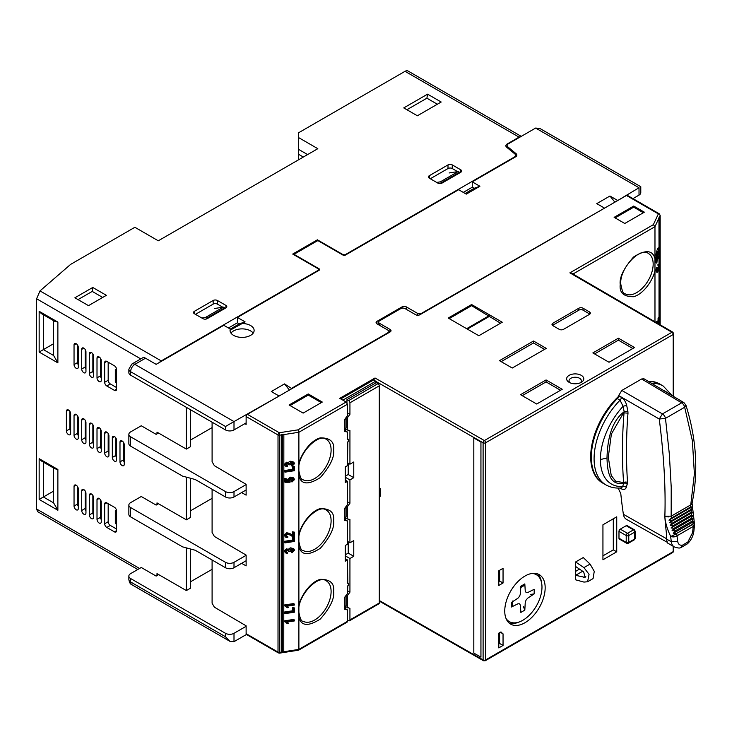 <?xml version="1.0" encoding="UTF-8"?>
<svg xmlns="http://www.w3.org/2000/svg" width="732" height="732" viewBox="0 0 732 732"><rect width="100%" height="100%" fill="white"/><g stroke="black" fill="none" stroke-linecap="round" stroke-linejoin="round"><path stroke-width="1.1" d="M76.165 368.278A3.01 1.738 -120 0 0 77.674 368.425A3.01 1.738 -120 0 0 78.297 367.052L78.297 347.398A3.01 1.738 -120 0 0 76.979 344.369A3.01 1.738 -120 0 0 74.664 343.564A3.01 1.738 -120 0 0 74.042 344.946L74.042 364.591A3.01 1.738 -120 0 0 76.165 368.278M83.823 372.698A3.01 1.738 -120 0 0 85.324 372.844A3.01 1.738 -120 0 0 85.955 371.472L85.955 351.817A3.01 1.738 -120 0 0 84.638 348.798A3.01 1.738 -120 0 0 82.323 347.984A3.01 1.738 -120 0 0 81.7 349.365L81.7 369.02A3.01 1.738 -120 0 0 83.823 372.698M91.482 377.117A3.01 1.738 -120 0 0 92.982 377.273A3.01 1.738 -120 0 0 93.605 375.891L93.605 356.246A3.01 1.738 -120 0 0 92.296 353.217A3.01 1.738 -120 0 0 89.981 352.412A3.01 1.738 -120 0 0 89.359 353.785L89.359 373.439A3.01 1.738 -120 0 0 91.482 377.117M99.14 381.546A3.01 1.738 -120 0 0 100.641 381.692A3.01 1.738 -120 0 0 101.263 380.311L101.263 360.666A3.01 1.738 -120 0 0 99.955 357.637A3.01 1.738 -120 0 0 97.64 356.832A3.01 1.738 -120 0 0 97.008 358.204L97.008 377.858A3.01 1.738 -120 0 0 99.14 381.546M68.506 434.598A3.01 1.738 -120 0 0 70.016 434.744A3.01 1.738 -120 0 0 70.638 433.371L70.638 413.717A3.01 1.738 -120 0 0 69.32 410.689A3.01 1.738 -120 0 0 67.005 409.883A3.01 1.738 -120 0 0 66.383 411.265L66.383 430.91A3.01 1.738 -120 0 0 68.506 434.598M76.165 439.017A3.01 1.738 -120 0 0 77.674 439.173A3.01 1.738 -120 0 0 78.297 437.791L78.297 418.137A3.01 1.738 -120 0 0 76.979 415.117A3.01 1.738 -120 0 0 74.664 414.312A3.01 1.738 -120 0 0 74.042 415.685L74.042 435.339A3.01 1.738 -120 0 0 76.165 439.017M83.823 443.436A3.01 1.738 -120 0 0 85.324 443.592A3.01 1.738 -120 0 0 85.955 442.21L85.955 422.565A3.01 1.738 -120 0 0 84.638 419.537A3.01 1.738 -120 0 0 82.323 418.731A3.01 1.738 -120 0 0 81.7 420.104L81.7 439.758A3.01 1.738 -120 0 0 83.823 443.436M91.482 447.865A3.01 1.738 -120 0 0 92.982 448.011A3.01 1.738 -120 0 0 93.605 446.63L93.605 426.985A3.01 1.738 -120 0 0 92.296 423.956A3.01 1.738 -120 0 0 89.981 423.151A3.01 1.738 -120 0 0 89.359 424.523L89.359 444.178A3.01 1.738 -120 0 0 91.482 447.865M99.14 452.285A3.01 1.738 -120 0 0 100.641 452.431A3.01 1.738 -120 0 0 101.263 451.058L101.263 431.404A3.01 1.738 -120 0 0 99.955 428.376A3.01 1.738 -120 0 0 97.64 427.57A3.01 1.738 -120 0 0 97.008 428.952L97.008 448.597A3.01 1.738 -120 0 0 99.14 452.285M106.799 456.704A3.01 1.738 -120 0 0 108.299 456.85A3.01 1.738 -120 0 0 108.922 455.478L108.922 435.824A3.01 1.738 -120 0 0 107.613 432.795A3.01 1.738 -120 0 0 105.289 431.99A3.01 1.738 -120 0 0 104.667 433.371L104.667 453.017A3.01 1.738 -120 0 0 106.799 456.704M122.116 465.543A3.01 1.738 -120 0 0 123.617 465.698A3.01 1.738 -120 0 0 124.239 464.317L124.239 444.672A3.01 1.738 -120 0 0 122.93 441.643A3.01 1.738 -120 0 0 120.606 440.838A3.01 1.738 -120 0 0 119.984 442.21L119.984 461.865A3.01 1.738 -120 0 0 122.116 465.543M114.457 461.123A3.01 1.738 -120 0 0 115.958 461.279A3.01 1.738 -120 0 0 116.58 459.897L116.58 440.243A3.01 1.738 -120 0 0 115.272 437.224A3.01 1.738 -120 0 0 112.948 436.418A3.01 1.738 -120 0 0 112.325 437.791L112.325 457.445A3.01 1.738 -120 0 0 114.457 461.123M99.14 523.023A3.01 1.738 -120 0 0 100.641 523.17A3.01 1.738 -120 0 0 101.263 521.797L101.263 502.143A3.01 1.738 -120 0 0 99.955 499.114A3.01 1.738 -120 0 0 97.64 498.309A3.01 1.738 -120 0 0 97.008 499.691L97.008 519.336A3.01 1.738 -120 0 0 99.14 523.023M91.482 518.604A3.01 1.738 -120 0 0 92.982 518.75A3.01 1.738 -120 0 0 93.605 517.378L93.605 497.723A3.01 1.738 -120 0 0 92.296 494.695A3.01 1.738 -120 0 0 89.981 493.89A3.01 1.738 -120 0 0 89.359 495.271L89.359 514.916A3.01 1.738 -120 0 0 91.482 518.604M83.823 514.184A3.01 1.738 -120 0 0 85.324 514.331A3.01 1.738 -120 0 0 85.955 512.958L85.955 493.304A3.01 1.738 -120 0 0 84.638 490.275A3.01 1.738 -120 0 0 82.323 489.47A3.01 1.738 -120 0 0 81.7 490.843L81.7 510.497A3.01 1.738 -120 0 0 83.823 514.184M76.165 509.765A3.01 1.738 -120 0 0 77.674 509.911A3.01 1.738 -120 0 0 78.297 508.53L78.297 488.885A3.01 1.738 -120 0 0 76.979 485.856A3.01 1.738 -120 0 0 74.664 485.051A3.01 1.738 -120 0 0 74.042 486.423L74.042 506.077A3.01 1.738 -120 0 0 76.165 509.765M317.816 148.688L158.277 240.801L134.88 227.286L70.638 264.38L40.004 290.906L161.25 360.913L318.777 269.962L318.237 268.8L292.718 254.059L317.386 239.812L342.915 254.553L344.928 254.864L514.349 157.051A4.209 2.434 0 0 0 515.584 155.33A4.209 2.434 0 0 0 514.825 153.94L506.608 147.169A4.209 2.434 180 0 1 505.849 145.769A4.209 2.434 180 0 1 507.084 144.058L519.052 137.14L405.034 71.315L298.674 132.721L298.674 137.634L317.816 148.688M88.508 305.647L74.893 297.787L92.754 287.466L106.369 295.325L88.508 305.647M217.413 300.486L225.923 305.4A3.01 1.738 180 0 1 226.801 306.626A3.01 1.738 180 0 1 225.923 307.852L207.202 318.658A3.01 1.738 180 0 1 202.947 318.658L194.438 313.753A3.01 1.738 180 0 1 193.559 312.518A3.01 1.738 180 0 1 194.438 311.292L213.158 300.486A3.01 1.738 180 0 1 217.413 300.486L217.413 304.119L222.766 307.211M452.257 164.901L460.767 169.815A3.01 1.738 180 0 1 461.645 171.041A3.01 1.738 180 0 1 460.767 172.267L442.046 183.073A3.01 1.738 180 0 1 437.791 183.073L429.281 178.16A3.01 1.738 180 0 1 428.403 176.934A3.01 1.738 180 0 1 429.281 175.707L448.002 164.901A3.01 1.738 180 0 1 452.257 164.901L452.257 168.534L457.61 171.627M403.753 107.915L427.58 94.163L441.195 102.023L417.368 115.775L403.753 107.915M307.605 154.58L298.674 149.429L298.674 137.634M92.754 287.466L92.232 291.409L78.04 299.598M102.7 297.448L92.232 291.409M213.158 300.486L213.158 304.119A3.01 1.738 180 0 1 217.413 304.119M213.158 304.119L195.462 314.339M448.002 164.901L448.002 168.534A3.01 1.738 180 0 1 452.257 168.534M448.002 168.534L430.306 178.754M427.58 94.163L426.893 98.189L437.361 104.237M406.901 109.736L426.893 98.189M521.239 136.372L408.035 71.022A6.021 3.477 120 0 0 405.034 71.315M520.9 136.564A6.021 3.477 120 0 0 519.052 137.14M318.777 269.962L318.777 270.456M159.402 362.468A6.021 3.477 -60 0 1 161.25 360.913M156.996 433.856L156.996 432.145L186.358 449.091L190.613 446.63L190.613 409.792M156.996 504.604L156.996 502.884L186.358 519.83L186.358 477.136M156.996 575.59L156.996 573.623L186.358 590.568L186.358 547.875M617.323 200.76L639.018 187.74L535.641 128.054L508.356 143.811A4.209 2.434 0 0 0 507.12 145.531A4.209 2.434 0 0 0 507.889 146.922L516.097 153.693A4.209 2.434 180 0 1 516.856 155.083A4.209 2.434 180 0 1 515.621 156.804L472.25 181.847L479.908 186.267L466.293 194.126L458.635 189.707L345.467 255.047A1.803 1.043 0 0 1 342.915 255.047L342.915 254.553M317.386 240.883L317.386 239.812M140.773 358.909L36.6 298.766L40.004 290.906M36.6 298.766L36.6 509.024L37.597 511.631L137.79 569.487M298.674 149.429L298.674 159.741M303.35 157.041L298.674 154.342M53.463 320.57L53.463 354.279A15.043 8.683 -0 0 0 53.619 355.505L57.874 362.871L57.874 322.098L39.153 311.292L39.153 352.065L53.463 343.802M114.457 365.826L106.799 361.398A3.01 1.738 -120 0 0 105.289 361.251A3.01 1.738 -120 0 0 104.667 362.633L104.667 382.278A3.01 1.738 -120 0 0 106.799 385.965L114.457 390.385A3.01 1.738 -120 0 0 115.958 390.531A3.01 1.738 -120 0 0 116.58 389.159L116.58 369.504A3.01 1.738 -120 0 0 114.457 365.826M114.457 507.303L106.799 502.884A3.01 1.738 -120 0 0 105.289 502.738A3.01 1.738 -120 0 0 104.667 504.11L104.667 523.764A3.01 1.738 -120 0 0 106.799 527.443L114.457 531.871A3.01 1.738 -120 0 0 115.958 532.018A3.01 1.738 -120 0 0 116.58 530.636L116.58 510.991A3.01 1.738 -120 0 0 114.457 507.303M186.358 407.331L186.358 449.091M190.613 549.018L190.613 588.116L186.358 590.568M39.153 311.292L41.276 313.543L54.909 321.403L57.874 322.098M57.874 510.25L57.874 469.477L54.909 468.782L41.276 460.913L39.153 458.671L39.153 499.444L57.874 510.25L53.619 502.884A15.043 8.683 180 0 1 53.463 501.658L53.463 467.949M53.463 491.181L43.408 496.991L43.408 462.148M78.297 364.856A3.01 1.738 60 0 1 77.555 362.569L74.042 364.591M77.555 345.111L77.555 362.569M85.955 369.276A3.01 1.738 60 0 1 85.205 366.988L81.7 369.02M85.205 349.53L85.205 366.988M93.605 373.704A3.01 1.738 60 0 1 92.863 371.408L89.359 373.439M92.863 353.949L92.863 371.408M101.263 378.124A3.01 1.738 60 0 1 100.522 375.827L97.008 377.858M100.522 358.369L100.522 375.827M69.897 411.43L69.897 428.888L66.383 430.91M70.638 431.175A3.01 1.738 60 0 1 69.897 428.888M77.555 415.849L77.555 433.307L74.042 435.339M78.297 435.604A3.01 1.738 60 0 1 77.555 433.307M85.205 420.269L85.205 437.727L81.7 439.758M85.955 440.024A3.01 1.738 60 0 1 85.205 437.727M92.863 424.688L92.863 442.146L89.359 444.178M93.605 444.443A3.01 1.738 60 0 1 92.863 442.146M100.522 429.117L100.522 446.575L97.008 448.597M101.263 448.862A3.01 1.738 60 0 1 100.522 446.575M108.18 433.536L108.18 450.994L104.667 453.017M108.922 453.282A3.01 1.738 60 0 1 108.18 450.994M39.153 499.444L43.408 496.991L53.619 502.884M124.239 462.13A3.01 1.738 60 0 1 123.498 459.833L119.984 461.865M123.498 442.375L123.498 459.833M116.58 457.71A3.01 1.738 60 0 1 115.839 455.414L112.325 457.445M115.839 437.956L115.839 455.414M106.799 385.965L110.312 383.934L116.58 387.557M110.312 383.934A3.01 1.738 60 0 1 108.18 380.256L104.667 382.278M108.18 362.203L108.18 380.256M106.799 527.443L110.312 525.42L116.58 529.044M110.312 525.42A3.01 1.738 60 0 1 108.18 521.733L104.667 523.764M108.18 503.68L108.18 521.733M101.263 519.601A3.01 1.738 60 0 1 100.522 517.314L97.008 519.336M100.522 499.855L100.522 517.314M93.605 515.182A3.01 1.738 60 0 1 92.863 512.894L89.359 514.916M92.863 495.436L92.863 512.894M85.955 510.762A3.01 1.738 60 0 1 85.205 508.466L81.7 510.497M85.205 491.007L85.205 508.466M78.297 506.343A3.01 1.738 60 0 1 77.555 504.046L74.042 506.077M77.555 486.588L77.555 504.046M190.613 478.271L190.613 517.378L186.358 519.83M242.21 323.507L230.305 330.123L230.305 329.052A12.032 6.945 0 0 0 230.049 330.452A12.032 6.945 0 0 0 237.479 336.866A12.032 6.945 0 0 0 250.6 335.366A12.032 6.945 0 0 0 254.123 330.452A12.032 6.945 0 0 0 242.21 323.507L245.064 321.851L239.291 323.892L237.406 322.803L228.448 327.982M230.992 333.133A12.032 6.945 180 0 1 233.581 330.91A12.032 6.945 180 0 1 253.18 333.133M230.305 329.052L223.791 325.292L156.145 364.344L145.512 358.204L134.88 364.344L234.002 421.577L278.672 396.277M291.867 388.665L284.492 383.916L271.307 391.538L278.672 395.783M291.867 388.17L388.015 332.667A3.01 1.738 0 0 0 388.893 331.431A3.01 1.738 0 0 0 388.015 330.205L376.953 323.818A3.01 1.738 180 0 1 376.074 322.592A3.01 1.738 180 0 1 376.953 321.366L402.051 306.873A3.01 1.738 180 0 1 406.306 306.873L417.368 313.259A3.01 1.738 0 0 0 421.623 313.259L604.138 208.373M617.323 200.266L609.957 196.02L596.763 203.633L604.138 207.888M342.915 255.047L318.667 241.048A1.208 0.695 0 0 0 316.965 241.048L294.84 253.821A1.208 0.695 0 0 0 294.493 254.306A1.208 0.695 0 0 0 294.84 254.8L319.088 268.8A1.803 1.043 0 0 1 319.619 269.541A1.803 1.043 0 0 1 319.088 270.273L237.406 317.432L245.064 321.851M237.406 317.432L237.406 322.803M472.25 181.847L472.25 187.218L463.283 192.397M465.168 193.486L474.135 188.307L479.908 186.267M472.25 187.218L474.135 188.307M535.641 128.054L539.896 128.475L640.784 186.724L640.784 192.653A6.021 3.477 180 0 1 639.018 195.115L632.96 198.61M639.018 187.74C641.314 186.422 641.314 186.422 639.018 187.74L639.018 195.115M246.126 422.931L234.002 429.931A6.021 3.477 180 0 1 225.493 429.931L130.625 375.159A6.021 3.477 180 0 1 128.859 372.698L128.859 369.257L131.87 364.051L142.502 357.911A6.021 3.477 60 0 1 145.512 358.204M246.126 489.983L234.002 496.982L234.002 491.584L246.126 484.584M246.126 560.73L234.002 567.73L234.002 562.322L246.126 555.323M158.698 574.602L156.145 576.084L141.258 567.483L130.625 573.623A6.021 3.477 0 0 0 128.859 576.084A6.021 3.477 0 0 0 130.625 578.536L225.493 633.308A6.021 3.477 0 0 0 234.002 633.308L246.126 626.308M246.455 634.47L234.002 641.662L229.747 641.241L131.87 584.731A6.021 3.477 -60 0 1 130.625 581.977L130.625 578.536M609.957 196.02L614.898 202.16M284.492 383.916L289.433 390.065M234.002 429.931L234.002 421.577L225.493 426.491L130.625 371.719A6.021 3.477 -60 0 1 134.88 364.344A6.021 3.477 -120 0 0 131.87 364.051M239.291 323.892L230.305 329.08M190.613 440.005L212.097 427.598M234.002 496.982A6.021 3.477 180 0 1 225.493 496.982L195.224 479.515L182.524 476.111L130.625 446.145A6.021 3.477 0 0 1 128.859 443.683L128.859 434.351A6.021 3.477 0 0 1 130.625 431.898L141.258 425.759L156.145 434.351L158.487 433.005M128.859 434.351A6.021 3.477 0 0 0 130.625 436.812L225.493 491.584A6.021 3.477 180 0 0 234.002 491.584M190.613 510.744L212.097 498.336M234.002 567.73A6.021 3.477 180 0 1 225.493 567.73L195.224 550.254L182.524 546.85L130.625 516.884A6.021 3.477 0 0 1 128.859 514.431L128.859 505.089A6.021 3.477 0 0 1 130.625 502.637L141.258 496.497L156.145 505.089L158.487 503.744M128.859 505.089A6.021 3.477 0 0 0 130.625 507.551L225.493 562.322A6.021 3.477 180 0 0 234.002 562.322M212.097 569.322L190.613 581.73M449.183 172.953L458.214 171.535L440.344 181.847L436.665 182.424M459.486 173.008L459.486 172.267L458.214 171.535M441.616 183.284L441.616 182.588L459.486 172.267M440.344 181.847L441.616 182.588M206.772 318.868L206.772 318.173L224.642 307.852L224.642 308.593M201.822 318.008L205.5 317.432L206.772 318.173M214.339 308.538L223.37 307.12L205.5 317.432M224.642 307.852L223.37 307.12M128.859 576.084L128.859 579.515A6.021 3.477 180 0 0 130.625 581.977L225.493 636.749L229.747 641.241M116.58 369.999L115.308 369.257L115.308 382.031L116.58 382.772M116.58 524.249L115.308 523.517L115.308 510.744L116.58 511.476M581.272 375.342A8.574 4.95 0 0 0 569.139 375.342A8.574 4.95 0 0 0 569.139 382.342L569.139 382.342A8.574 4.95 0 0 0 581.272 382.342A8.574 4.95 0 0 0 581.272 375.342M570.137 382.827A6.167 3.559 180 0 1 571.253 378.069A6.167 3.559 180 0 1 579.57 378.288A6.167 3.559 180 0 1 580.275 382.827M619.583 396.351A57.16 33.004 120 0 0 603.168 483.34L602.528 482.964A57.16 33.004 120 0 1 618.54 396.369M524.963 622.722A28.575 16.497 120 0 0 543.629 597.541A28.575 16.497 120 0 0 539.255 574.638A28.575 16.497 120 0 0 524.963 576.057A28.575 16.497 120 0 0 506.288 601.237A28.575 16.497 120 0 0 510.671 624.14A28.575 16.497 120 0 0 524.963 622.722M537.444 573.833A28.575 16.497 -60 0 1 541.625 583.075M244.845 423.672L246.126 424.404L246.126 416.545A1.803 1.043 -60 0 1 247.407 414.33L390.138 331.925A3.01 1.738 0 0 0 391.025 330.699A3.01 1.738 0 0 0 390.138 329.473L379.505 323.324A3.01 1.738 180 0 1 378.627 322.098A3.01 1.738 180 0 1 379.505 320.872L400.779 308.593A3.01 1.738 180 0 1 405.034 308.593L415.666 314.733A3.01 1.738 0 0 0 419.921 314.733L626.473 195.481A1.803 1.043 -60 0 1 627.37 195.389L659.258 213.799A1.803 1.043 120 0 0 658.361 213.89L653.356 224.66L569.889 272.853L571.701 273.283L672.845 332.191A1.803 1.043 120.2 0 0 671.93 332.282L484.374 440.563L375.031 377.987L339.749 398.354L346.181 402.005L347.471 404.21L347.471 415.685L344.827 419.244L344.827 431.523L347.471 432.036L347.471 439.191M212.097 559.989L212.097 603.223L214.366 607.167L246.126 625.814L246.126 633.683A1.803 1.043 120 0 0 246.501 634.507L278.389 652.917L279.569 653.136L279.761 652.358L281.793 652.047M346.181 402.005L297.951 429.858L298.885 432.264L298.885 649.403L297.951 649.943L347.38 621.395A1.803 1.043 -120 0 1 347.014 622.227L298.61 650.172M609.024 362.258L634.553 347.526L618.384 338.193L592.865 352.925L609.024 362.258M624.771 223.48L644.343 212.179L633.702 206.04L614.13 217.34L624.771 223.48M303.139 413.104L322.281 402.051L308.245 393.944L289.094 404.997L303.139 413.104M536.702 404.018L562.231 389.278L546.063 379.945L520.534 394.685L536.702 404.018M583.075 308.227A3.01 1.738 0 0 0 578.82 308.227L552.87 323.205A3.01 1.738 0 0 0 551.992 324.432A3.01 1.738 0 0 0 552.87 325.658L559.248 329.345A3.01 1.738 0 0 0 563.503 329.345L589.461 314.367A3.01 1.738 0 0 0 590.34 313.131A3.01 1.738 0 0 0 589.461 311.905L583.075 308.227L583.075 310.185A3.01 1.738 180 0 0 578.82 310.185L552.87 325.173L552.87 323.205M546.273 348.386L533.509 341.011L499.48 360.666L512.244 368.031L546.273 348.386M502.243 322.226L471.609 304.539L448.213 318.045L478.847 335.732L502.243 322.226M390.138 329.473L390.138 331.431A3.01 1.738 180 0 1 390.495 331.678M241.624 492.59L246.126 495.143L246.126 484.337L214.366 465.68L212.097 461.736L212.097 422.19M241.624 563.329L246.126 565.882L246.126 555.076L214.366 536.419L212.097 532.484L212.097 489.251M294.493 466.458L292.434 466.064L292.434 469.322L284.117 470.612L284.117 471.582L285.105 472.149L294.493 470.694L294.493 466.458L293.413 466.632L293.413 469.889L285.105 471.179L285.105 472.149M286.889 536.163L287.868 536.73L286.67 536.583L286.185 535.687L287.703 534.195L294.493 536.675L294.493 532.173L292.306 531.798L292.306 535.156L293.294 535.723L292.782 535.495M293.294 532.365L293.294 535.723L289.469 533.344L286.715 532.75L284.117 535.266L285.892 537.343L287.749 537.627L287.868 536.73M294.493 532.173L292.306 531.798M286.651 551.891L287.63 552.459L286.185 551.525L287.53 550.272L288.454 550.382L288.966 551.342L287.978 550.903L288.957 551.471L290.037 551.388L291.665 549.284L293.038 549.467L293.532 550.345L292.553 549.778L290.869 551.333L291.967 552.761L294.621 550.208L293.733 548.707L291.675 548.396L289.35 550.043L287.886 549.027M288.371 549.476L286.505 548.826L284.117 551.159L285.855 553.026L287.511 553.365L287.63 552.459M293.733 548.707L290.686 547.829L289.039 548.506M294.493 607.944L292.434 607.542L292.434 610.808L284.117 612.089L284.117 613.059L285.105 613.626L294.493 612.172L294.493 607.944L293.413 608.109L293.413 611.376L285.105 612.657L285.105 613.626M284.117 620.91L287.447 623.582L288.564 623.408L287.173 622.035L294.493 620.91L294.493 620.022L293.514 619.455L284.117 620.91L285.105 622.044M284.117 605.035L287.447 607.716L288.564 607.542L287.173 606.169L294.493 605.035L294.493 604.156L293.514 603.589L284.117 605.035L285.105 606.169M293.514 536.638L292.434 536.803L292.434 540.07L284.117 541.351L284.117 542.321L285.105 542.888L294.493 541.433L294.493 537.206L293.413 537.37L293.413 540.637L285.105 541.918L285.105 542.888M289.588 480.997L290.165 481.327L289.314 480.284L291.345 478.591L293.047 478.774L293.532 479.634L292.553 479.067L290.869 480.585L291.967 482.022L294.621 479.469L293.477 477.904L291.272 477.722L288.234 480.21L288.856 481.336L286.432 481.363L286.432 478.82L285.224 479.002L285.224 482.269L290.037 482.232L289.854 481.199M286.432 478.82L284.245 478.435L284.245 481.702L285.224 482.269M292.498 477.337L293.797 478.06L290.293 477.154L287.255 479.643L287.877 480.768L286.432 480.787M286.651 465.278L287.63 465.845L286.185 464.912L287.53 463.658L288.454 463.768L288.966 464.728L287.978 464.289L288.957 464.857L290.037 464.774L291.665 462.67L293.038 462.853L293.532 463.731L292.553 463.164L290.869 464.719L291.967 466.147L294.621 463.594L293.733 462.093L291.675 461.782L289.35 463.438L287.886 462.414M288.371 462.871L286.505 462.221L284.117 464.546L285.855 466.412L287.511 466.751L287.63 465.845M293.733 462.093L290.686 461.215L289.039 461.901M281.628 434.936L281.628 651.947L282.415 652.404L282.415 435.046L283.842 434.222L279.761 435.22L279.295 432.74L247.407 414.33M282.415 652.404L283.769 651.617L283.842 434.222M347.471 582.727L348.414 583.267A1.208 0.695 120 0 1 348.661 583.816L348.661 584.31A1.208 0.695 120 0 1 347.81 585.783L347.471 593.524L344.827 597.083L344.827 609.363L347.38 609.857L347.38 621.395M348.414 583.267A1.208 0.695 120 0 0 347.81 583.322L347.471 583.13M345.257 558.681L347.471 559.943L347.81 583.322M347.471 559.943L345.257 561.215L345.257 545.496L347.471 544.215L347.471 520.955L344.827 520.443L344.827 508.164L347.471 504.604L347.471 481.336L345.257 482.617L345.257 466.897L347.471 465.616L347.81 441.844A1.208 0.695 120 0 0 348.661 440.371L348.661 439.877A1.208 0.695 120 0 0 348.414 439.328A1.208 0.695 120 0 0 347.81 439.383M480.942 442.055L480.942 657.18L473.814 653.081L473.814 437.956L480.942 442.055L480.942 657.18M379.295 488.015L380.164 488.509L380.164 496.351L379.295 497.257M379.295 600.505L483.102 659.916L483.102 442.778L375.891 381.418L375.891 382.891M672.351 395.719L663.219 386.048L660.502 384.437A57.16 33.004 -60 0 0 648.808 381.683A57.16 33.004 120 0 1 660.328 384.337L659.688 383.971A57.16 33.004 120 0 0 648.186 381.308M616.737 551.809L616.737 516.819L602.939 524.789L602.939 559.779L616.737 551.809L613.306 549.86L613.306 518.796M575.59 561.975L575.59 579.817L583.935 582.077L587.576 581.766L589.059 574.346L583.935 567.602L575.59 561.975L583.248 557.555L590.074 564.061L594.265 571.344L593.048 578.6L587.576 581.766M618.979 531.35L626.217 535.522L626.217 542.403A1.803 1.043 120 0 0 626.592 543.226L619.354 539.054A1.803 1.043 -60 0 1 618.979 538.23L618.979 531.35A1.803 1.043 -60 0 1 620.26 529.144L626.217 525.704A1.803 1.043 -60 0 1 627.123 525.613L634.351 529.785A1.803 1.043 120 0 0 633.445 529.877L627.489 533.317L620.26 529.144M503.049 633.857A40.91 23.625 -60 0 1 500.972 631.908L498.794 633.162L498.794 647.902L503.049 645.441L503.049 633.857L500.331 632.283M503.049 568.316L498.794 570.777L498.794 585.444L503.049 582.992L503.049 568.316M572.964 274.024L654.975 226.673L654.975 258.698C652.669 249.969 645.533 249.411 633.546 257.024C623.719 268.287 619.272 277.474 620.214 284.574C619.272 292.754 623.719 296.808 633.546 296.716C644.261 294.026 653.941 278.169 654.975 270.3L654.975 321.787M657.144 257.17L656.165 256.603L655.872 257.234L655.872 262.605L656.86 263.172L657.144 260.345L659.376 255.55L659.376 254.58L657.144 259.375L656.86 257.801L656.86 263.172M659.376 254.58L658.388 254.013L656.97 257.069M657.601 321.311L656.567 321.623L658.59 321.879L657.309 321.055M657.858 322.693L659.376 322.675L659.376 318.173L658.388 317.606L658.068 318.301L658.068 321.668M658.425 265.286L657.565 264.966L658.544 265.533L658.059 270.282L657.226 271.27L657.501 267.866L656.522 267.299L655.872 270.675L657.034 272.331M655.872 270.675L656.86 271.243L657.144 272.396L656.165 271.828M657.016 251.039L655.872 254.516L656.522 255.129M657.638 248.413L658.617 248.981L659.166 248.413L658.187 247.846L657.19 249.786M654.975 270.3L654.975 258.698M658.956 217.651L659.029 248.331M659.029 252.247L659.029 254.379M659.029 256.301L659.029 264.728M659.029 268.617L659.029 317.972M659.029 323.187L659.029 324.148M618.384 338.193L618.384 340.151L632.851 348.505M594.567 353.913L618.384 340.151M633.702 206.04L633.702 207.174L643.364 212.747M615.118 217.907L633.702 207.174M308.245 393.944L308.245 395.079L321.302 402.618M290.082 405.565L308.245 395.079M546.063 379.945L546.063 381.912L560.529 390.266M522.236 395.664L546.063 381.912M589.461 311.905L589.461 313.872L583.075 310.185M533.509 341.011L533.509 342.979L501.182 361.645M544.571 349.365L533.509 342.979M471.609 304.539L471.609 305.674L449.192 318.612M500.542 323.205L471.609 305.674M659.029 217.953L654.975 226.673L653.356 224.66M379.505 323.324L379.505 325.292L378.627 324.422L378.627 322.098M390.138 331.431L388.024 330.214M375.031 377.987L373.787 379.835L340.737 398.913M375.891 381.418L373.787 379.835M284.117 470.612L285.105 471.179M292.434 469.322L293.413 469.889M292.434 466.064L293.413 466.632M290.979 535.54L291.858 536.135M284.117 535.266L285.892 537.343M286.715 532.75L287.694 533.317L285.105 535.833M290.458 533.912L287.694 533.317M290.869 551.333L291.967 552.761M293.532 550.345L291.848 551.901M286.615 552.276L286.185 551.525M284.117 551.159L285.855 553.026M286.505 548.826L287.493 549.393L285.105 551.727M289.35 550.043L287.493 549.393M290.686 547.829L291.675 548.396M284.117 612.089L285.105 612.657M292.434 610.808L293.413 611.376M292.434 607.542L293.413 608.109M286.468 623.014L287.447 623.582M294.493 620.022L285.105 621.477M286.468 607.148L287.447 607.716M294.493 604.156L285.105 605.602M284.117 541.351L285.105 541.918M292.434 540.07L293.413 540.637M292.434 536.803L293.413 537.37M293.642 536.712L294.493 537.206M290.869 480.585L291.967 482.022M293.532 479.634L291.848 481.153M284.245 478.435L285.224 479.002M287.877 480.768L288.856 481.336M287.255 479.643L288.234 480.21M290.293 477.154L291.272 477.722M290.869 464.719L291.967 466.147M293.532 463.731L291.848 465.287M286.615 465.662L286.185 464.912M284.117 464.546L285.855 466.412M286.505 462.221L287.493 462.789L285.105 465.113M289.35 463.438L287.493 462.789M290.686 461.215L291.675 461.782M281.591 434.57L282.415 435.046M347.38 609.857L344.827 608.384M344.827 519.436L347.471 520.955M345.257 480.082L347.471 481.336M344.827 430.517L347.471 432.036M345.257 554.975A1.803 1.043 180 0 1 345.678 554.591L348.231 553.108L348.231 541.817M345.257 476.376A1.803 1.043 180 0 1 345.678 475.983L348.231 474.51L348.231 463.21M342.878 400.13L375.919 381.061M380.164 488.509L379.295 488.61M519.162 621.98A28.575 16.497 -60 0 1 509.069 622.978M602.939 555.844L613.306 549.86M503.049 645.441L499.645 643.483L499.645 632.668M498.794 643.968L499.645 643.483M503.049 582.992L499.645 581.062L499.645 570.283M499.645 581.062L498.794 581.547M655.872 257.234L656.86 257.801M659.376 318.173L659.056 318.868L658.068 318.301M658.434 323.022L659.148 323.059M658.745 322.062L659.056 318.868M656.952 269.705L658.059 270.282M659.404 265.853L658.544 265.533L659.404 265.853L658.196 270.867L657.144 272.396M657.501 267.866L656.86 271.243M658.15 252.101L658.699 253.217L658.077 252.86M658.617 249.859L659.12 250.143L658.663 252.403M658.617 249.868L659.12 250.143L658.617 249.868L658.178 252.659L657.391 252.906M657.428 252.796L657.894 253.199M657.51 252.604L657.894 253.062L657.51 252.604L657.144 254.425M657.153 254.526L657.501 255.697M655.872 254.516L656.86 255.084L657.501 251.744L656.513 251.177M657.995 251.607L658.617 248.981L659.404 249.548L658.699 253.217M659.386 217.404L659.386 248.999M659.386 250.17L659.386 265.359M659.386 266.485L659.386 324.349M489.058 315.739L466.632 328.686M467.355 329.098L489.058 316.572M344.827 597.33L345.724 595.875M346.108 596.095L346.108 605.922L344.827 606.169M344.827 517.25L346.108 517.002L346.108 507.184L344.827 508.411M344.827 419.491L346.108 418.265L346.108 428.092L344.827 428.33M345.156 606.599L345.275 608.64M347.471 541.378L349.933 542.796L353.766 540.582L353.766 556.302L349.933 558.516L345.678 556.064A1.803 1.043 180 0 1 345.257 555.67M353.766 556.302L348.231 553.108M349.933 542.796L349.933 519.464L347.38 518.97L347.38 506.69L349.933 503.25L349.933 479.918L345.678 477.456A1.803 1.043 180 0 1 345.257 477.072M347.471 462.77L349.933 464.198L353.766 461.983L353.766 477.703L348.231 474.51M346.959 402.737L346.959 399.599L376.312 382.644L378.014 383.632A1.803 1.043 60 0 1 379.295 385.837L379.295 602.976A1.803 1.043 60 0 1 378.92 603.799L349.567 620.754A1.803 1.043 60 0 1 348.661 620.663L347.38 619.922M575.59 571.39L579.515 569.121M575.59 566.476L583.697 571.948L585.097 577.392L575.59 575.315L582.654 571.244M658.626 266.256L659.12 266.549L658.553 266.393L658.022 268.946L658.535 269.248L659.12 266.549L658.553 266.393M658.022 268.946L658.535 269.248L658.022 268.955M346.364 417.185L347.38 417.771L347.38 430.05L344.827 428.577M344.827 606.416L349.933 608.384L349.933 619.922A1.803 1.043 60 0 1 349.567 620.754M346.364 595.015L347.38 595.61L349.933 592.17L347.471 590.742M349.933 558.516L349.933 592.17M347.38 417.771L349.933 414.33L349.933 402.792A1.803 1.043 -120 0 0 348.661 400.578L378.014 383.632M349.933 464.198L349.933 430.544L347.38 430.05M349.933 479.918L353.766 477.703M347.38 607.889L347.38 595.61M344.827 517.497L347.38 518.97M347.38 506.69L346.364 506.096M347.471 501.832L349.933 503.25M347.471 412.912L349.933 414.33M346.959 399.599L348.661 400.578M671.381 536.181L676.578 533.765A4.511 2.608 60 0 1 676.999 535.824A4.511 2.91 173.4 0 1 670.64 536.272L671.381 536.181A4.511 2.608 0 0 0 676.999 535.824L677.676 541.314L671.317 541.808L666.294 538.908L666.687 535.623A540.893 312.29 -60 0 1 664.812 516.481C665.324 522.767 667.264 529.355 670.64 536.272A540.893 312.29 120 0 0 671.317 541.808A14.558 8.409 120 0 0 674.236 546.886L667.593 543.053L666.294 538.908M691.896 506.892L668.966 520.132L671.4 518.082L690.624 506.983L691.896 506.892L690.615 509.71L691.969 509.719L690.743 512.501L692.188 512.601L691.026 515.355L692.554 515.548L691.456 518.256L693.076 518.521L692.033 521.175L693.744 521.513L692.747 524.103L676.45 533.509L692.829 524.387L693.854 523.206M694.54 524.853A4.511 2.26 -174.1 0 1 694.54 525.064A4.511 2.26 -174.1 0 1 693.241 526.445A4.511 2.608 60 0 0 692.829 524.387L692.747 524.103M690.624 506.983L690.734 504.897L692.033 503.378C698.548 471.719 696.507 438.98 685.921 405.153L684.676 407.257L692.381 440.737L694.384 473.814L690.752 504.888L671.189 516.179L671.4 518.082M668.334 516.938L664.812 516.481M687.824 542.083L687.439 543.803L681.126 547.472L682.407 545.212L687.824 542.083L692.563 532.722L693.241 526.445L676.999 535.824M674.236 546.886C677.539 548.058 679.662 548.323 680.614 547.682L681.126 547.472M676.45 533.509L673.257 533.335L675.215 530.883L672.077 530.645L674.126 528.257L671.043 527.964L673.193 525.649L670.183 525.311L672.424 523.078L669.487 522.694L671.83 520.553L668.966 520.132M690.615 509.71L671.83 520.553M691.969 509.719L669.487 522.694M690.743 512.501L672.424 523.078M692.188 512.601L670.183 525.311M673.257 533.335L693.744 521.513M691.026 515.355L673.193 525.649M675.215 530.883L692.033 521.175M692.554 515.548L671.043 527.964M672.077 530.645L693.076 518.521M691.456 518.256L674.126 528.257M600.386 459.513A53.628 30.964 -60 0 1 623.078 406.315L624.176 411.732C609.701 422.483 607.35 444.205 607.002 457.985C607.359 471.93 609.637 485.856 623.746 483.276L622.639 486.542A3.01 2.388 -159.8 0 1 626.299 487.366L627.589 482.489A3.01 1.839 175.9 0 0 623.609 482.544L615.749 481.308L611.238 475.507L608.292 457.134L611.385 434.058L624.176 411.732L627.873 411.228L626.748 405.702A3.01 0.805 -12.1 0 0 623.078 406.315L620.041 400.194A57.123 32.977 120 0 0 606.096 484.987C610.726 487.53 615.841 488.5 621.431 487.896L622.639 486.542A53.628 30.964 -60 0 1 600.386 459.513A127.944 73.868 0 0 0 607.002 457.985M627.443 484.035A3.01 2.333 17.3 0 0 623.746 483.276L623.609 482.544C621.935 460.144 622.081 436.913 624.039 412.848L628.001 413.187L627.873 411.228M606.096 484.987L603.342 483.44A57.16 33.004 -60 0 1 617.286 398.611L618.641 395.802A541.497 312.637 -60 0 1 618.659 395.545L659.267 419.033C663.915 455.816 665.781 488.207 664.857 516.197L671.171 516.188L671.217 487.192L669.332 454.041L665.48 418.338L659.267 419.033L662.433 413.919L681.638 402.838L641.662 378.984L621.834 390.44L618.659 395.545M666.34 538.606L623.389 514.303A541.47 312.619 -60 0 1 620.782 493.551L618.247 488.299A541.497 312.637 -60 0 1 618.229 488.061M621.834 390.44L662.433 413.919A4.511 2.608 -120 0 1 665.48 418.338L684.676 407.257A4.511 2.608 60 0 0 681.638 402.838L683.926 402.627L643.94 378.773L641.662 378.984M619.784 488.024L620.892 488.647C623.637 489.992 625.439 489.562 626.299 487.366M626.748 405.702C625.924 402.005 624.14 399.233 621.395 397.385L618.641 395.802M628.001 413.187C626.189 433.875 625.997 463.136 627.589 482.489M623.389 514.303A15.015 8.665 120 0 0 626.409 519.327L666.614 541.964M671.171 516.188L690.752 504.888M531.954 573.458A27.075 15.628 -60 0 1 536.373 574.712A27.075 15.628 -60 0 1 541.982 587.11A27.075 15.628 -60 0 1 530.16 614.358A27.075 15.628 -60 0 1 509.298 621.605A27.075 15.628 -60 0 1 506.004 618.412M523.417 585.774L524.817 583.907L520.855 586.195L520.406 593.927L519.574 596.278L517.954 598.181L511.485 602.427L511.485 607.002L517.954 603.781L519.574 603.818L520.406 605.199L520.855 612.409L524.817 610.122L523.417 606.608M524.817 610.122L525.256 602.399L526.098 600.048L527.717 598.145L534.186 593.899L534.186 589.315L527.717 592.545L526.098 592.508L525.256 591.127L524.817 583.907M511.485 607.002L512.4 604.861M530.444 594.448L534.186 593.899M225.923 305.4L225.923 307.852M194.438 313.753L194.438 311.292M460.767 169.815L460.767 172.267M429.281 178.16L429.281 175.707M507.084 147.553L507.084 144.058M514.349 157.545L514.349 157.051M36.6 509.024L139.556 568.462M53.619 355.505L43.408 349.612L43.408 314.769M57.874 469.477L39.153 458.671M39.153 352.065L57.874 362.871M74.042 344.946L76.165 343.72M81.7 349.365L83.823 348.139M89.359 353.785L91.482 352.559M97.008 358.204L99.14 356.978M66.383 411.265L68.506 410.039M74.042 415.685L76.165 414.458M81.7 420.104L83.823 418.878M89.359 424.523L91.482 423.297M97.008 428.952L99.14 427.717M104.667 433.371L106.799 432.145M119.984 442.21L122.116 440.984M112.325 437.791L114.457 436.565M104.667 362.633L106.799 361.398M116.58 389.159L114.457 390.385M104.667 504.11L106.799 502.884M116.58 530.636L114.457 531.871M97.008 499.691L99.14 498.465M89.359 495.271L91.482 494.036M81.7 490.843L83.823 489.617M74.042 486.423L76.165 485.197M294.84 254.8L294.84 255.294M319.088 270.273L319.088 268.8M516.097 153.693L516.097 156.483M507.889 148.221L507.889 146.922M421.623 313.753L421.623 313.259M388.015 332.667L388.015 333.152M234.002 633.308L234.002 641.662M417.368 315.227L417.368 313.259M406.306 309.325L406.306 306.873M402.051 306.873L402.051 308.154M376.953 323.818L376.953 321.366M225.493 496.982L225.493 491.584M225.493 567.73L225.493 562.322M130.625 375.159L130.625 371.719A6.021 3.477 180 0 1 128.859 369.257M225.493 429.931L225.493 426.491M130.625 446.145L130.625 436.812M130.625 516.884L130.625 507.551M225.493 636.749L225.493 633.308M326.207 439.328A23.287 13.441 -60 0 1 331.102 450.024A23.287 13.441 -60 0 1 314.632 478.554A23.287 13.441 -60 0 1 302.92 479.661C301.383 480.21 299.964 476.907 298.683 469.77C297.631 453.703 318.447 432.822 326.207 439.328M326.207 510.067A23.287 13.441 -60 0 1 331.102 520.772A23.287 13.441 -60 0 1 314.632 549.293A23.287 13.441 -60 0 1 302.92 550.4C301.383 550.949 299.964 547.655 298.683 540.509C297.631 524.441 318.447 503.57 326.207 510.067M326.207 580.805A23.287 13.441 -60 0 1 331.102 591.511A23.287 13.441 -60 0 1 314.632 620.031A23.287 13.441 -60 0 1 302.92 621.148C301.383 621.688 299.964 618.394 298.683 611.257C297.631 595.18 318.447 574.309 326.207 580.805M648.268 253.391A23.287 13.441 -60 0 1 653.164 264.087A23.287 13.441 -60 0 1 636.694 292.608A23.287 13.441 -60 0 1 624.982 293.724C623.435 294.273 622.026 290.97 620.745 283.833C619.684 267.766 640.509 246.885 648.268 253.391M246.126 633.683L278.014 652.084A1.803 1.043 120 0 0 278.389 652.917M283.494 651.782L298.885 649.403M569.889 272.853L671.93 332.282A1.803 1.043 60 0 1 673.211 334.487L485.645 442.778A1.803 1.043 -120 0 0 484.374 440.563A1.803 1.034 119.8 0 0 483.102 442.778A1.803 1.043 0 0 0 485.645 442.778L485.645 659.916L673.211 551.626A1.803 1.043 60 0 1 672.836 552.45L485.279 660.74A1.803 1.043 -120 0 0 485.645 659.916A1.803 1.043 180 0 1 483.102 659.916A1.803 1.034 119.8 0 0 483.477 660.74L379.295 601.118M626.473 195.481L658.361 213.89A1.803 1.427 24.9 0 1 660.099 215.629L660.099 324.77M297.951 429.858L279.295 432.74A1.803 1.043 120 0 0 278.014 434.954L278.014 652.084A1.803 1.043 180 0 0 279.761 652.358L279.761 435.22A1.803 1.043 0 0 1 278.014 434.954L246.126 416.545M283.769 434.598L298.885 432.264L347.471 404.21M298.885 475.892C301.191 484.621 308.328 485.179 320.314 477.566C330.141 466.302 334.588 457.125 333.646 450.024C334.588 441.835 330.141 437.782 320.314 437.873C309.599 440.572 299.919 456.42 298.885 464.289M298.885 546.63C301.191 555.359 308.328 555.917 320.314 548.305C330.141 537.041 334.588 527.864 333.646 520.763C334.588 512.574 330.141 508.52 320.314 508.612C309.599 511.311 299.919 527.159 298.885 535.028M298.885 617.378C301.191 626.107 308.328 626.665 320.314 619.043C330.141 607.78 334.588 598.602 333.646 591.502C334.588 583.312 330.141 579.268 320.314 579.351C309.599 582.05 299.919 597.898 298.885 605.767M672.836 552.45L673.742 550.885A1.803 1.043 180 0 1 673.211 551.626L673.211 546.292M672.845 332.191L673.742 333.755A1.803 1.043 0 0 1 673.211 334.487L673.211 396.241M659.303 217.358L660.099 215.629A1.803 1.043 0 0 0 660.163 215.364L659.258 213.799M578.82 308.227L578.82 310.185M583.935 567.602L590.074 564.061M626.217 525.704L633.445 529.877A1.803 1.043 60 0 1 634.726 532.091L628.77 535.522A1.803 1.043 -120 0 0 627.489 533.317A1.803 1.043 120 0 0 626.217 535.522A1.803 1.043 0 0 0 628.77 535.522L628.77 542.403A1.803 1.043 180 0 1 626.217 542.403L618.979 538.23M345.678 608.868L345.678 606.901M345.678 556.064L345.678 558.919M345.678 517.991L345.678 519.921M345.678 477.456L345.678 480.32M345.678 429.071L345.678 431.011M626.592 543.226L628.395 543.226A1.803 1.043 -120 0 0 628.77 542.403L634.726 538.962A1.803 1.043 60 0 1 634.351 539.795L635.257 538.23A1.803 1.043 180 0 1 634.726 538.962L634.726 532.091A1.803 1.043 0 0 0 635.257 531.35L634.351 529.785M349.933 402.792L379.295 385.837M379.295 602.976L349.933 619.922M585.838 576.276L583.697 577.511M692.563 532.722L693.854 531.386L694.558 524.606A4.511 2.608 180 0 1 693.241 526.445M682.407 545.212C679.744 545.532 678.171 544.242 677.676 541.314M617.286 398.611L620.041 400.194A3.01 1.711 119.9 0 0 621.395 397.385M620.892 488.647A3.01 1.729 119.3 0 0 620.709 487.96M663.219 386.048A57.123 32.977 120 0 0 651.507 383.284M662.936 390.11A53.628 30.964 -60 0 1 667.538 392.855M515.584 156.831L515.584 155.33M294.493 255.084L294.493 254.306M507.12 147.59L507.12 145.531M388.893 332.648L388.893 331.431M131.87 584.731C130.351 584.246 129.354 582.507 128.859 579.515M279.569 653.136L298.5 650.208M485.279 660.74L483.477 660.74M673.742 333.755L673.742 396.552M673.742 546.594L673.742 550.885M657.684 322.684L658.672 323.251M658.205 264.252L659.184 264.819M656.073 255.505L657.062 256.072M656.888 250.792L657.867 251.36M660.163 324.807L660.163 215.364M345.156 517.68L345.156 519.619M345.156 428.769L345.156 430.7M635.257 538.23L635.257 531.35M628.395 543.226L634.351 539.795M347.471 438.788L348.414 439.328M692.06 503.159L694.558 524.606M693.854 531.386C693.177 536.19 691.035 540.326 687.439 543.803M685.921 405.153L683.926 402.627M512.565 601.036L512.556 605.273M523.856 585.701L520.196 587.833"/></g></svg>
